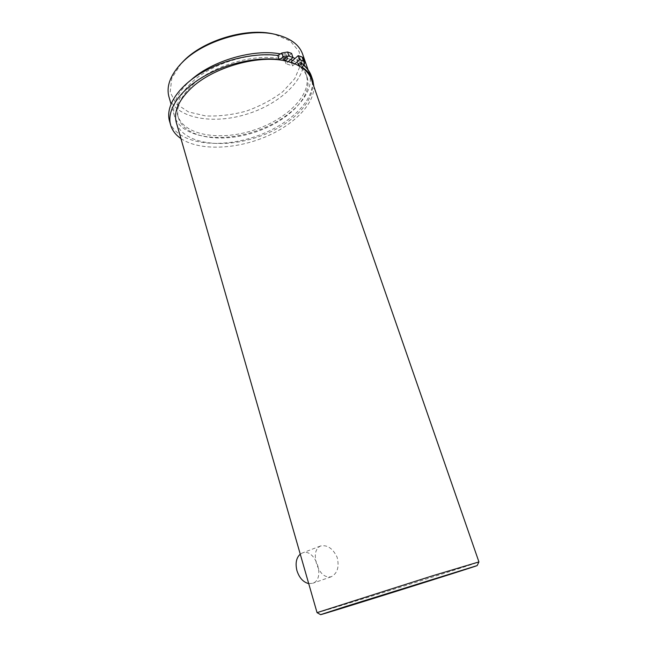 <?xml version="1.0" encoding="UTF-8"?>
<svg xmlns="http://www.w3.org/2000/svg" width="647" height="647" viewBox="0 0 647 647"><rect width="100%" height="100%" fill="white"/><g stroke="black" fill="none" stroke-linecap="round" stroke-linejoin="round"><path stroke-width="0.49" stroke-dasharray="3.23 2.43" d="M316.456 563.464C314.102 554.56 315.429 548.745 320.435 546.019C327.156 544.58 332.712 548.292 337.095 557.156C339.481 566.821 337.508 573.363 331.175 576.776C324.64 577.884 319.739 573.444 316.456 563.464M308.716 583.602L312.614 583.303C326.185 579.154 315.065 547.289 302.214 553.039L300.257 554.155M317.062 612.644C318.3 613.138 477.898 563.108 478.926 561.911L478.926 561.887M294.886 63.875L292.59 65.897L285.958 63.705L288.247 61.659M176.437 122.93C182.931 143.391 220.611 149.077 255.428 137.803C290.349 126.861 317.976 100.342 311.547 79.824M181.297 63.366L171.795 78.15L170.177 92.157L176.13 103.795L188.495 111.931L205.609 115.926C218.743 116.476 232.313 114.867 246.329 111.09C260.013 106.189 272.152 99.735 282.747 91.745L294.773 78.627L300.62 64.789L299.246 51.711L290.285 41.012L274.271 34.178M282.885 54.485L282.391 55.642C284.106 56.604 285.384 56.152 286.209 54.291C285.497 53.434 284.389 53.499 282.885 54.485M291.562 53.369L284.575 59.637L285.958 63.705M291.465 62.613L292.59 65.897M303.58 65.242L300.782 63.18L302.933 60.187L303.411 58.19M300.782 63.18L302.173 67.199M180.934 138.579C198.37 150.371 232.386 149.716 261.833 138.353C291.279 127.022 314.167 105.558 313.916 86.658M169.619 121.458C176.461 143.149 216.114 149.222 252.621 137.471C289.241 126.06 318.3 98.19 311.506 76.459M297.418 59.427L296.908 60.567C298.599 61.473 299.844 61.02 300.661 59.209C299.973 58.384 298.89 58.456 297.418 59.427M284.575 59.637C258.234 51.962 212.459 64.805 191.488 85.914C180.254 97.171 175.871 107.709 178.346 117.536C183.894 137.471 219.778 143.448 253.212 132.797C286.742 122.461 313.294 96.921 307.107 77.187C304.963 70.628 299.666 65.517 291.207 61.853M290.632 59.54L287.6 58.367C262.051 48.468 212.774 61.069 190.752 83.439C179.534 94.721 175.175 105.291 177.658 115.15C183.23 135.166 219.098 141.208 252.508 130.565C286.006 120.237 312.509 94.648 306.29 74.834C304.365 68.922 299.844 64.142 292.727 60.503M191.189 79.816L188.051 82.687C176.356 94.494 171.811 105.55 174.407 115.845C180.27 136.913 217.95 143.205 252.945 132.053C288.044 121.24 315.914 94.405 309.371 73.548L306.977 68.542M303.936 64.757L295.016 58.473M292.913 57.502L280.369 53.895M169.061 97.228C175.782 118.538 213.348 125.008 247.833 113.832C282.424 102.986 309.501 75.877 302.764 54.534M302.933 60.187L304.325 64.215M320.435 546.019L302.214 553.039M331.175 576.776L312.614 583.303M287.6 58.384L286.209 54.291M283.774 59.742L282.391 55.642M312.865 80.374L312.574 79.541M302.052 63.244L300.661 59.209M298.299 64.611L296.908 60.567M307.107 77.187L306.29 74.834M178.346 117.536L177.658 115.15M309.371 73.548L308.126 69.973M174.407 115.845L170.994 103.949M274.368 34.194L276.431 34.647"/><path stroke-width="0.97" d="M300.257 554.155C296.277 557.779 295.178 563.286 296.949 570.678C299.343 577.949 303.265 582.251 308.716 583.602M345.547 606.53L320.588 614.65C319.545 615.499 476.427 566.335 477.179 565.575L345.547 606.53M477.187 565.567L478.926 561.911L432.01 575.976L317.062 612.644M478.926 561.887L311.547 79.824C309.315 72.998 303.758 67.684 294.886 63.875L288.247 61.659C260.636 53.531 212.119 67.094 190.016 89.318C178.265 101.061 173.671 112.036 176.243 122.226L176.437 122.93M274.271 34.178C247.283 27.182 203.587 40.114 183.416 61.15L179.898 64.894C170.015 76.152 166.328 86.682 168.851 96.5L169.061 97.228M279.205 59.556L277.822 55.448L281.849 52.997L287.591 52.003L291.562 53.369L292.962 57.462L288.991 56.111L283.24 57.106L279.205 59.556C255.791 56.54 223.894 64.021 201.063 78.093C178.2 92.181 166.789 110.912 170.549 124.717C172.094 130.265 175.555 134.883 180.934 138.579M284.276 58.594L283.774 59.742C285.497 60.689 286.775 60.244 287.6 58.384C286.888 57.534 285.78 57.599 284.276 58.594M313.916 86.658L312.865 80.374C311.191 75.23 307.632 70.838 302.173 67.199L304.325 64.215L304.81 62.225L303.475 61.036L299.593 59.718L294.886 63.875M304.81 62.225L303.411 58.19L302.068 56.993L298.194 55.65L299.593 59.718M288.247 61.659L292.962 57.462M298.194 55.65L291.207 61.853L291.465 62.613M277.822 55.448C254.425 52.358 222.576 59.807 199.794 73.912C176.987 88.016 165.624 106.828 169.409 120.722L169.619 121.458M312.574 79.541L311.506 76.459C310.131 72.238 307.495 68.501 303.58 65.242M298.809 63.471L298.299 64.611C299.99 65.509 301.235 65.056 302.052 63.244C301.373 62.435 300.289 62.508 298.809 63.471M292.727 60.503L290.632 59.54M306.977 68.542L303.936 64.757M295.016 58.473L292.913 57.502M280.369 53.895C253.608 48.719 212.669 60.567 191.189 79.816M308.126 69.973L302.764 54.534C299.529 44.942 290.754 38.31 276.431 34.647C248.505 27.344 203.004 40.785 182.098 62.605L179.898 64.894M287.591 52.003L288.991 56.111M302.068 56.993L303.475 61.036M281.849 52.997L283.24 57.106M320.588 614.65L317.046 612.636L176.243 122.226M170.549 124.717L169.409 120.722M170.994 103.949L168.851 96.5"/></g></svg>
